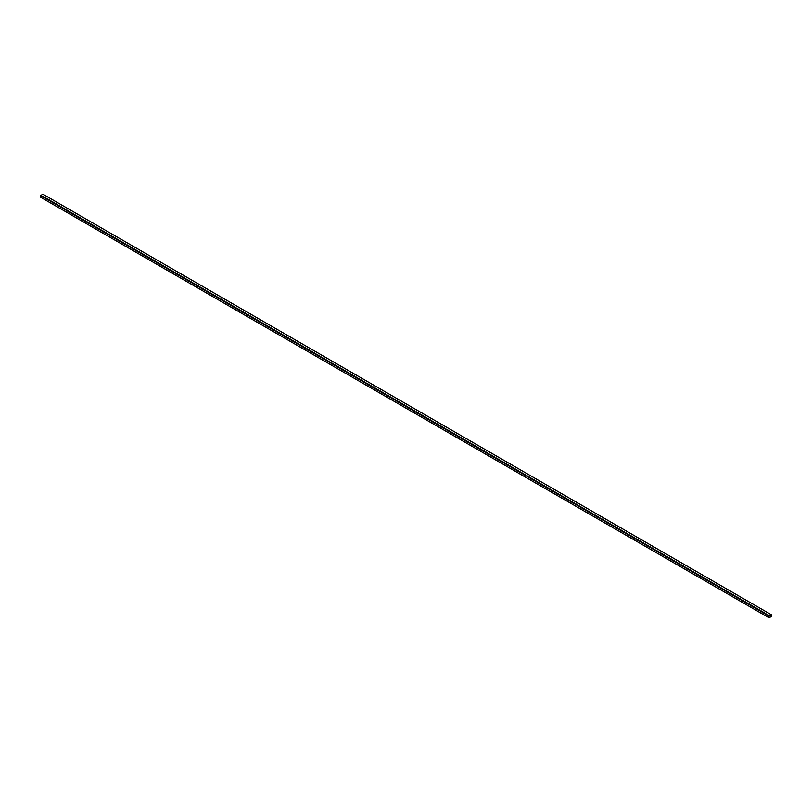 <?xml version="1.0" encoding="UTF-8"?>
<svg xmlns="http://www.w3.org/2000/svg" width="812" height="812" viewBox="0 0 812 812"><rect width="100%" height="100%" fill="white"/><g stroke="black" fill="none" stroke-linecap="round" stroke-linejoin="round"><path stroke-width="0.61" stroke-dasharray="4.06 3.04" d="M40.6 197.225L42.934 195.885L771.4 616.46M42.934 195.885L42.934 194.19M771.268 616.45L771.268 614.846L769.055 616.125L769.055 617.729L771.268 616.45L42.945 195.956L42.945 194.352L771.268 614.846M42.945 194.352L40.732 195.631L769.055 616.125M40.732 195.631L40.732 197.235L769.055 617.729M40.732 197.235L42.945 195.956"/><path stroke-width="1.22" d="M769.065 616.115L769.065 617.81L771.4 616.46L771.4 614.775L769.065 616.115L40.6 195.54L40.6 197.225L769.065 617.81M40.6 195.54L42.934 194.19L771.4 614.775"/></g></svg>
